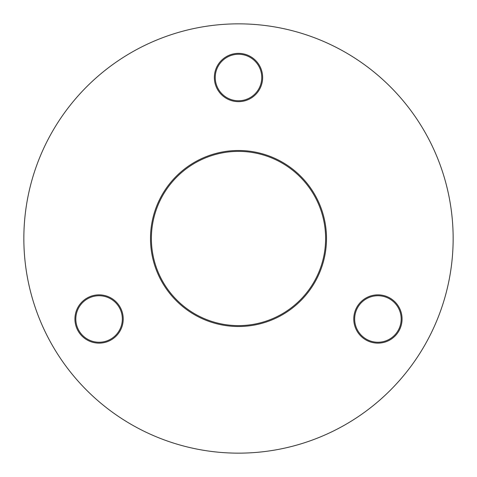 <?xml version="1.0" encoding="UTF-8"?>
<svg xmlns="http://www.w3.org/2000/svg" width="477" height="477" viewBox="0 0 477 477"><rect width="100%" height="100%" fill="white"/><g stroke="black" fill="none" stroke-linecap="round" stroke-linejoin="round"><path stroke-width="0.72" d="M238.5 326.506A88.006 88.006 0 0 1 150.493 238.5A88.006 88.006 0 0 1 238.5 150.493A88.006 88.006 0 0 1 326.506 238.5A88.006 88.006 0 0 1 238.5 326.506M238.5 151.388A87.112 87.112 0 0 0 151.388 238.5A87.112 87.112 0 0 0 238.5 325.612A87.112 87.112 0 0 0 325.612 238.5A87.112 87.112 0 0 0 238.5 151.388M238.5 101.661A24.148 24.148 0 0 1 214.352 77.512A24.148 24.148 0 0 1 238.5 53.364A24.148 24.148 0 0 1 262.648 77.512A24.148 24.148 0 0 1 238.5 101.661M238.5 54.259A23.254 23.254 0 0 0 215.246 77.512A23.254 23.254 0 0 0 238.5 100.766A23.254 23.254 0 0 0 261.754 77.512A23.254 23.254 0 0 0 238.5 54.259M99.079 343.142A24.148 24.148 0 0 1 74.931 318.994A24.148 24.148 0 0 1 99.079 294.846A24.148 24.148 0 0 1 123.227 318.994A24.148 24.148 0 0 1 99.079 343.142M99.079 295.74A23.254 23.254 0 0 0 75.825 318.994A23.254 23.254 0 0 0 99.079 342.247A23.254 23.254 0 0 0 122.333 318.994A23.254 23.254 0 0 0 99.079 295.74M377.921 343.142A24.148 24.148 0 0 1 353.773 318.994A24.148 24.148 0 0 1 377.921 294.846A24.148 24.148 0 0 1 402.069 318.994A24.148 24.148 0 0 1 377.921 343.142M377.921 295.74A23.254 23.254 0 0 0 354.667 318.994A23.254 23.254 0 0 0 377.921 342.247A23.254 23.254 0 0 0 401.175 318.994A23.254 23.254 0 0 0 377.921 295.74M238.5 453.15A214.65 214.65 0 0 0 453.15 238.5A214.65 214.65 0 0 0 238.5 23.85A214.65 214.65 0 0 0 23.85 238.5A214.65 214.65 0 0 0 238.5 453.15"/></g></svg>
